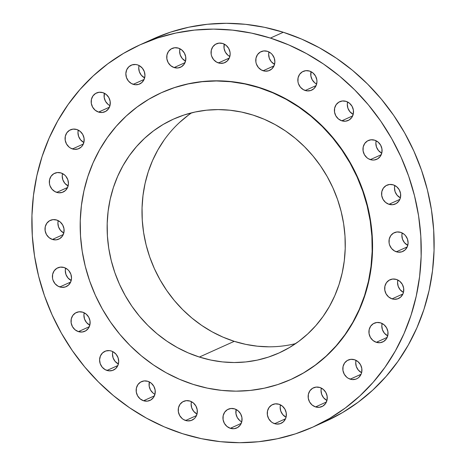 <?xml version="1.0" encoding="UTF-8"?>
<svg xmlns="http://www.w3.org/2000/svg" width="466" height="466" viewBox="0 0 466 466"><rect width="100%" height="100%" fill="white"/><g stroke="black" fill="none" stroke-linecap="round" stroke-linejoin="round"><path stroke-width="0.7" d="M58.221 220.645A10.299 9.402 -114.3 0 0 63.801 233.017L60.493 230.361L58.518 226.866L57.901 222.923L58.221 220.645M56.712 220.028L52.984 219.632L49.495 220.779L46.781 223.29L45.243 226.785L45.132 230.728L46.449 234.52L49.006 237.584L52.408 239.454A10.299 9.402 65.7 0 1 45.062 230.221A10.299 9.402 65.7 0 1 50.328 220.348A10.299 9.402 65.7 0 1 56.712 220.028L56.712 220.028A10.299 9.402 65.7 0 1 64.058 229.26A10.299 9.402 65.7 0 1 58.792 239.134A10.299 9.402 65.7 0 1 52.408 239.454L56.136 239.85L59.625 238.703L62.345 236.192L63.877 232.697L63.988 228.754L62.671 224.962L60.114 221.898L56.712 220.028M63.265 234.561L52.408 239.454L63.265 234.561M65.619 268.142A10.299 9.402 -114.3 0 0 71.199 280.515L67.896 277.853L65.916 274.358L65.304 270.414L65.619 268.142M59.805 286.945A10.299 9.402 65.7 0 1 52.466 277.713A10.299 9.402 65.7 0 1 57.726 267.845A10.299 9.402 65.7 0 1 64.116 267.519L60.388 267.129L56.899 268.27L54.178 270.781L52.646 274.276L52.53 278.219L53.019 280.171L54.994 283.666L58.029 286.182L61.663 287.341L65.345 286.957L68.508 285.087L70.675 282.029L71.519 278.237L70.902 274.293L68.927 270.798L67.518 269.389L64.116 267.519A10.299 9.402 65.7 0 1 71.455 276.752A10.299 9.402 65.7 0 1 66.195 286.625A10.299 9.402 65.7 0 1 59.805 286.945L70.669 282.052L59.805 286.945M84.235 312.814A10.299 9.402 -114.3 0 0 89.816 325.192L86.513 322.53L84.532 319.035L83.921 315.092L84.235 312.814M82.732 312.197L79.004 311.801L75.515 312.948L72.795 315.459L71.263 318.954L71.147 322.897L72.469 326.689L75.026 329.753L78.422 331.623A10.299 9.402 65.7 0 1 71.082 322.39A10.299 9.402 65.7 0 1 76.342 312.517A10.299 9.402 65.7 0 1 82.732 312.197L82.732 312.197A10.299 9.402 65.7 0 1 90.072 321.429A10.299 9.402 65.7 0 1 84.812 331.303A10.299 9.402 65.7 0 1 78.422 331.623L82.156 332.019L85.639 330.872L88.359 328.361L89.891 324.866L90.008 320.923L88.686 317.13L86.134 314.067L82.732 312.197M89.286 326.73L78.422 331.623L89.286 326.73M112.801 351.632A10.299 9.402 -114.3 0 0 118.381 364.004L115.073 361.348L113.098 357.847L112.487 353.904L112.801 351.632M106.988 370.441A10.299 9.402 65.7 0 1 99.648 361.208A10.299 9.402 65.7 0 1 104.908 351.335A10.299 9.402 65.7 0 1 111.298 351.009L109.44 350.618L105.759 351.003L102.596 352.867L100.429 355.931L99.584 359.717L100.202 363.661L102.176 367.161L105.211 369.678L108.846 370.831L112.527 370.447L115.69 368.583L117.857 365.519L118.702 361.733L118.084 357.789L116.11 354.294L113.075 351.772L111.298 351.009A10.299 9.402 65.7 0 1 118.638 360.241A10.299 9.402 65.7 0 1 113.378 370.115A10.299 9.402 65.7 0 1 106.988 370.441L117.846 365.548L106.988 370.441M149.37 381.939A10.299 9.402 -114.3 0 0 154.945 394.312L153.052 393.065L150.495 390.001L149.178 386.203L149.37 381.939M147.862 381.322L144.134 380.926L140.645 382.073L137.924 384.584L136.392 388.079L136.276 392.023L137.598 395.815L140.155 398.879L143.557 400.748A10.299 9.402 65.7 0 1 136.212 391.516A10.299 9.402 65.7 0 1 141.478 381.642A10.299 9.402 65.7 0 1 147.862 381.322L147.862 381.322A10.299 9.402 65.7 0 1 155.207 390.555A10.299 9.402 65.7 0 1 149.941 400.428A10.299 9.402 65.7 0 1 143.557 400.748L147.285 401.144L150.774 399.997L153.489 397.486L155.027 393.991L155.137 390.048L153.821 386.256L151.264 383.192L147.862 381.322M154.415 395.855L143.557 400.748L154.415 395.855M191.444 401.68A10.299 9.402 -114.3 0 0 197.025 414.053L193.716 411.391L191.742 407.896L191.124 403.952L191.444 401.68M185.631 420.489A10.299 9.402 65.7 0 1 178.286 411.257A10.299 9.402 65.7 0 1 183.552 401.383A10.299 9.402 65.7 0 1 189.936 401.057L186.208 400.667L182.719 401.814L180.004 404.325L178.466 407.814L178.356 411.758L179.672 415.55L182.229 418.614L183.854 419.726L187.489 420.88L191.171 420.495L194.334 418.631L195.569 417.221L197.101 413.732L197.217 409.789L195.895 405.997L193.338 402.927L189.936 401.057A10.299 9.402 65.7 0 1 197.281 410.29A10.299 9.402 65.7 0 1 192.015 420.163A10.299 9.402 65.7 0 1 185.631 420.489L196.489 415.59L185.631 420.489M236.163 409.498A10.299 9.402 -114.3 0 0 241.738 421.876L239.844 420.623L237.287 417.559L235.971 413.761L236.163 409.498M234.654 408.88L230.926 408.484L227.437 409.631L224.717 412.142L223.185 415.637L223.068 419.581L224.391 423.373L226.948 426.437L230.35 428.306A10.299 9.402 65.7 0 1 223.004 419.074A10.299 9.402 65.7 0 1 228.27 409.2A10.299 9.402 65.7 0 1 234.654 408.88L234.654 408.88A10.299 9.402 65.7 0 1 242 418.113A10.299 9.402 65.7 0 1 236.734 427.986A10.299 9.402 65.7 0 1 230.35 428.306L234.078 428.703L237.567 427.555L240.281 425.044L241.819 421.549L241.93 417.606L240.613 413.814L238.056 410.75L234.654 408.88M241.207 423.413L230.35 428.306L241.207 423.413M280.474 404.872A10.299 9.402 -114.3 0 0 286.048 417.245L282.745 414.583L280.771 411.088L280.153 407.144L280.474 404.872M274.66 423.681A10.299 9.402 65.7 0 1 267.315 414.443A10.299 9.402 65.7 0 1 272.581 404.575A10.299 9.402 65.7 0 1 278.965 404.249L275.237 403.859L271.748 405.006L269.033 407.517L267.496 411.006L267.385 414.95L268.701 418.742L271.259 421.806L272.884 422.918L276.519 424.072L280.2 423.687L283.363 421.823L285.53 418.759L286.13 416.924L286.24 412.981L284.924 409.189L282.367 406.119L278.965 404.249A10.299 9.402 65.7 0 1 286.31 413.482A10.299 9.402 65.7 0 1 281.045 423.355A10.299 9.402 65.7 0 1 274.66 423.681L285.518 418.783L274.66 423.681M321.359 388.108A10.299 9.402 -114.3 0 0 326.94 400.48L323.631 397.818L321.657 394.323L321.039 390.38L321.359 388.108M319.851 387.485L316.123 387.095L312.634 388.242L309.919 390.753L308.387 394.242L308.271 398.185L309.587 401.977L312.144 405.047L315.546 406.917A10.299 9.402 65.7 0 1 308.201 397.684A10.299 9.402 65.7 0 1 313.467 387.811A10.299 9.402 65.7 0 1 319.851 387.485L319.851 387.485A10.299 9.402 65.7 0 1 327.196 396.717A10.299 9.402 65.7 0 1 321.93 406.591A10.299 9.402 65.7 0 1 315.546 406.917L319.274 407.307L322.763 406.16L325.484 403.649L327.015 400.16L327.132 396.217L325.81 392.424L323.253 389.36L319.851 387.485M326.404 402.018L315.546 406.917L326.404 402.018M356.036 360.352A10.299 9.402 -114.3 0 0 361.61 372.724L358.307 370.068L356.333 366.567L355.715 362.624L356.036 360.352M350.222 379.161A10.299 9.402 65.7 0 1 342.877 369.928A10.299 9.402 65.7 0 1 348.143 360.055A10.299 9.402 65.7 0 1 354.527 359.729L350.799 359.338L347.31 360.486L344.59 362.997L343.058 366.486L342.941 370.429L344.263 374.221L346.82 377.291L348.446 378.398L352.08 379.551L355.756 379.167L357.439 378.409L358.925 377.303L361.092 374.245L350.222 379.161L361.08 374.268L361.692 372.404L361.802 368.46L360.486 364.668L357.929 361.604L354.527 359.729A10.299 9.402 65.7 0 1 361.872 368.967A10.299 9.402 65.7 0 1 356.607 378.835A10.299 9.402 65.7 0 1 350.222 379.161M382.132 323.497A10.299 9.402 -114.3 0 0 387.712 335.87L384.409 333.213L382.429 329.712L381.817 325.769L382.132 323.497M380.629 322.874L376.901 322.484L373.412 323.631L370.691 326.142L369.159 329.631L369.043 333.574L370.365 337.367L372.922 340.436L376.318 342.306A10.299 9.402 65.7 0 1 368.979 333.073A10.299 9.402 65.7 0 1 374.239 323.2A10.299 9.402 65.7 0 1 380.629 322.874L380.629 322.874A10.299 9.402 65.7 0 1 387.968 332.107A10.299 9.402 65.7 0 1 382.708 341.98A10.299 9.402 65.7 0 1 376.318 342.306L380.046 342.696L383.535 341.549L386.256 339.038L387.788 335.549L387.904 331.606L386.582 327.814L384.031 324.75L380.629 322.874M387.182 337.407L376.318 342.306L387.182 337.407M397.882 280.054A10.299 9.402 -114.3 0 0 403.457 292.427L400.154 289.765L398.18 286.27L397.562 282.326L397.882 280.054M392.069 298.863A10.299 9.402 65.7 0 1 384.724 289.625A10.299 9.402 65.7 0 1 389.99 279.757A10.299 9.402 65.7 0 1 396.374 279.431L392.646 279.041L389.157 280.188L386.436 282.693L384.904 286.188L384.794 290.132L386.11 293.924L388.667 296.988L392.069 298.863L393.927 299.254L397.603 298.869L400.772 297.005L402.939 293.941L403.539 292.106L403.649 288.163L402.333 284.371L399.776 281.301L396.374 279.431A10.299 9.402 65.7 0 1 403.719 288.664A10.299 9.402 65.7 0 1 398.453 298.537A10.299 9.402 65.7 0 1 392.069 298.863L402.927 293.964L392.069 298.863M402.199 232.983A10.299 9.402 -114.3 0 0 407.779 245.355L404.476 242.693L402.496 239.198L401.884 235.254L402.199 232.983M396.385 251.786A10.299 9.402 65.7 0 1 389.046 242.553A10.299 9.402 65.7 0 1 394.306 232.685A10.299 9.402 65.7 0 1 400.696 232.359L396.968 231.969L393.479 233.111L390.758 235.621L389.227 239.116L389.11 243.06L389.599 245.011L391.574 248.506L394.609 251.023L398.244 252.176L401.925 251.797L405.088 249.927L407.255 246.869L408.1 243.077L407.482 239.134L405.507 235.639L404.098 234.229L400.696 232.359A10.299 9.402 65.7 0 1 408.035 241.592A10.299 9.402 65.7 0 1 402.775 251.465A10.299 9.402 65.7 0 1 396.385 251.786L407.249 246.893L396.385 251.786M394.801 185.485A10.299 9.402 -114.3 0 0 400.381 197.858L397.073 195.202L395.098 191.707L394.481 187.763L394.801 185.485M393.292 184.868L389.564 184.472L386.075 185.619L383.361 188.13L381.823 191.625L381.712 195.569L383.029 199.361L385.586 202.425L388.988 204.294A10.299 9.402 65.7 0 1 381.642 195.062A10.299 9.402 65.7 0 1 386.908 185.188A10.299 9.402 65.7 0 1 393.292 184.868L393.292 184.868A10.299 9.402 65.7 0 1 400.638 194.101A10.299 9.402 65.7 0 1 395.372 203.974A10.299 9.402 65.7 0 1 388.988 204.294L392.716 204.69L396.205 203.543L398.925 201.032L399.857 199.378L388.988 204.294L399.845 199.401L400.457 197.537L400.574 193.594L399.251 189.802L396.694 186.738L393.292 184.868M376.184 140.808A10.299 9.402 -114.3 0 0 381.765 153.186L378.456 150.524L376.481 147.029L375.864 143.085L376.184 140.808M370.371 159.617A10.299 9.402 65.7 0 1 363.026 150.384A10.299 9.402 65.7 0 1 368.291 140.511A10.299 9.402 65.7 0 1 374.676 140.19L370.948 139.8L367.458 140.942L364.744 143.452L363.206 146.947L363.096 150.891L364.412 154.683L366.969 157.747L368.594 158.854L372.229 160.007L374.099 160.013L377.588 158.865L380.303 156.355L381.84 152.86L381.951 148.922L380.635 145.124L378.077 142.06L374.676 140.19A10.299 9.402 65.7 0 1 382.021 149.423A10.299 9.402 65.7 0 1 376.755 159.296A10.299 9.402 65.7 0 1 370.371 159.617L381.229 154.724L370.371 159.617M347.619 101.996A10.299 9.402 -114.3 0 0 353.199 114.368L349.89 111.706L347.916 108.211L347.298 104.267L347.619 101.996M346.11 101.372L342.382 100.982L338.893 102.13L336.178 104.64L334.646 108.129L334.53 112.073L335.852 115.865L338.403 118.935L341.805 120.805A10.299 9.402 65.7 0 1 334.46 111.572A10.299 9.402 65.7 0 1 339.726 101.699A10.299 9.402 65.7 0 1 346.11 101.372L346.11 101.372A10.299 9.402 65.7 0 1 353.455 110.605A10.299 9.402 65.7 0 1 348.189 120.478A10.299 9.402 65.7 0 1 341.805 120.805L345.533 121.195L349.022 120.047L351.743 117.537L353.275 114.048L353.391 110.104L352.069 106.312L349.512 103.248L346.11 101.372M352.663 115.906L341.805 120.805L352.663 115.906M62.543 173.573A10.299 9.402 -114.3 0 0 68.118 185.946L64.815 183.289L62.84 179.794L62.223 175.851L62.543 173.573M56.73 192.382A10.299 9.402 65.7 0 1 49.384 183.15A10.299 9.402 65.7 0 1 54.65 173.276A10.299 9.402 65.7 0 1 61.034 172.956L57.306 172.56L53.817 173.707L51.097 176.218L49.565 179.713L49.448 183.651L49.938 185.608L51.912 189.103L54.953 191.619L58.588 192.773L62.263 192.388L65.432 190.524L67.599 187.466L56.73 192.382L67.587 187.489L68.438 183.674L67.82 179.73L65.846 176.235L64.436 174.826L61.034 172.956A10.299 9.402 65.7 0 1 68.38 182.189A10.299 9.402 65.7 0 1 63.114 192.062A10.299 9.402 65.7 0 1 56.73 192.382M78.288 130.131A10.299 9.402 -114.3 0 0 83.868 142.503L80.56 139.847L78.585 136.346L77.968 132.402L78.288 130.131M72.475 148.939A10.299 9.402 65.7 0 1 65.129 139.707A10.299 9.402 65.7 0 1 70.395 129.833A10.299 9.402 65.7 0 1 76.779 129.507L73.051 129.117L69.562 130.264L66.848 132.775L65.31 136.264L65.199 140.208L66.516 144L69.073 147.07L70.698 148.176L74.333 149.33L78.014 148.945L81.177 147.081L82.412 145.672L83.944 142.182L84.055 138.239L82.738 134.447L80.181 131.383L76.779 129.507A10.299 9.402 65.7 0 1 84.125 138.74A10.299 9.402 65.7 0 1 78.859 148.613A10.299 9.402 65.7 0 1 72.475 148.939L83.332 144.041L72.475 148.939M104.39 93.276A10.299 9.402 -114.3 0 0 109.964 105.648L108.071 104.396L105.514 101.332L104.198 97.54L104.39 93.276M102.881 92.652L99.153 92.262L95.664 93.41L92.944 95.92L91.412 99.409L91.295 103.353L92.618 107.145L95.175 110.209L98.576 112.085A10.299 9.402 65.7 0 1 91.231 102.852A10.299 9.402 65.7 0 1 96.497 92.979A10.299 9.402 65.7 0 1 102.881 92.652L102.881 92.652A10.299 9.402 65.7 0 1 110.226 101.885A10.299 9.402 65.7 0 1 104.961 111.758A10.299 9.402 65.7 0 1 98.576 112.085L102.304 112.475L105.794 111.327L108.508 108.817L110.04 105.328L110.157 101.384L108.834 97.592L106.283 94.522L102.881 92.652M109.434 107.186L98.576 112.085L109.434 107.186M139.06 65.52A10.299 9.402 -114.3 0 0 144.641 77.892L141.332 75.236L139.357 71.735L138.746 67.791L139.06 65.52M133.247 84.329A10.299 9.402 65.7 0 1 125.907 75.096A10.299 9.402 65.7 0 1 131.167 65.223A10.299 9.402 65.7 0 1 137.557 64.896L135.699 64.506L132.018 64.891L128.855 66.754L126.688 69.818L125.843 73.605L126.461 77.548L128.435 81.049L131.47 83.565L135.105 84.719L138.786 84.334L141.949 82.47L144.116 79.406L144.961 75.62L144.344 71.677L142.369 68.182L139.334 65.659L137.557 64.896A10.299 9.402 65.7 0 1 144.897 74.129A10.299 9.402 65.7 0 1 139.637 84.002A10.299 9.402 65.7 0 1 133.247 84.329L144.111 79.436L133.247 84.329M179.952 48.755A10.299 9.402 -114.3 0 0 185.526 61.128L182.223 58.471L180.243 54.976L179.631 51.033L179.952 48.755M178.443 48.138L174.715 47.742L171.226 48.889L168.506 51.4L166.974 54.895L166.857 58.833L168.179 62.63L170.737 65.694L174.133 67.564A10.299 9.402 65.7 0 1 166.793 58.332A10.299 9.402 65.7 0 1 172.053 48.458A10.299 9.402 65.7 0 1 178.443 48.138L178.443 48.138A10.299 9.402 65.7 0 1 185.788 57.37A10.299 9.402 65.7 0 1 180.523 67.244A10.299 9.402 65.7 0 1 174.133 67.564L177.866 67.954L181.35 66.813L184.07 64.302L185.602 60.807L185.718 56.864L184.396 53.072L181.845 50.008L178.443 48.138M184.996 62.671L174.133 67.564L184.996 62.671M224.263 44.124A10.299 9.402 -114.3 0 0 229.837 56.503L227.944 55.25L225.387 52.186L224.07 48.394L224.263 44.124M218.449 62.933A10.299 9.402 65.7 0 1 211.104 53.701A10.299 9.402 65.7 0 1 216.37 43.827A10.299 9.402 65.7 0 1 222.754 43.507L219.026 43.117L215.537 44.258L212.816 46.769L211.284 50.264L211.168 54.207L211.657 56.159L213.632 59.654L216.673 62.17L220.307 63.324L223.983 62.939L227.152 61.075L229.319 58.017L230.157 54.225L230.029 52.239L228.713 48.441L226.156 45.377L222.754 43.507A10.299 9.402 65.7 0 1 230.099 52.74A10.299 9.402 65.7 0 1 224.833 62.613A10.299 9.402 65.7 0 1 218.449 62.933L229.307 58.04L218.449 62.933M311.055 71.688A10.299 9.402 -114.3 0 0 316.63 84.061L314.736 82.808L312.179 79.744L310.863 75.952L311.055 71.688M305.242 90.497A10.299 9.402 65.7 0 1 297.896 81.259A10.299 9.402 65.7 0 1 303.162 71.391A10.299 9.402 65.7 0 1 309.546 71.065L305.818 70.675L302.329 71.816L299.609 74.327L298.077 77.822L297.96 81.766L298.45 83.717L300.424 87.212L303.465 89.728L307.1 90.887L310.775 90.503L313.944 88.633L316.111 85.575L316.95 81.783L316.822 79.797L315.505 75.999L312.948 72.935L309.546 71.065A10.299 9.402 65.7 0 1 316.892 80.298A10.299 9.402 65.7 0 1 311.626 90.171A10.299 9.402 65.7 0 1 305.242 90.497L316.099 85.598L305.242 90.497M268.975 51.947A10.299 9.402 -114.3 0 0 274.556 64.32L271.253 61.663L269.272 58.163L268.661 54.219L268.975 51.947M263.162 70.756A10.299 9.402 65.7 0 1 255.822 61.524A10.299 9.402 65.7 0 1 261.082 51.65A10.299 9.402 65.7 0 1 267.472 51.33L263.744 50.934L260.255 52.081L257.535 54.592L256.003 58.087L255.886 62.025L256.376 63.982L258.35 67.477L261.385 69.993L265.02 71.147L268.701 70.762L271.864 68.898L274.031 65.84L263.162 70.756L274.025 65.863L274.876 62.048L274.258 58.104L272.284 54.609L270.874 53.2L267.472 51.33A10.299 9.402 65.7 0 1 274.812 60.563A10.299 9.402 65.7 0 1 269.552 70.43A10.299 9.402 65.7 0 1 263.162 70.756M182.695 433.735L164.312 426.879L146.528 418.183L129.519 407.733L113.442 395.628L98.454 381.98L84.701 366.934L72.312 350.618L61.407 333.202L52.099 314.847L44.468 295.735L38.585 276.047L34.519 255.968L32.3 235.697L31.95 215.426L33.476 195.359L36.861 175.676L42.074 156.576L49.064 138.239L57.761 120.845L68.088 104.559L79.936 89.536L93.2 75.923L107.745 63.848L123.432 53.433L140.115 44.777L157.63 37.956L175.81 33.045L194.479 30.092L213.457 29.113L232.557 30.133L251.605 33.127L270.408 38.078A209.77 191.485 65.7 0 1 419.942 226.103A209.77 191.485 65.7 0 1 312.756 427.141A209.77 191.485 65.7 0 1 182.695 433.735A209.77 191.485 65.7 0 1 33.162 245.71A209.77 191.485 65.7 0 1 140.348 44.672A209.77 191.485 65.7 0 1 270.408 38.078L288.792 44.934L306.57 53.631L323.585 64.081L339.662 76.185L354.649 89.833L368.402 104.879L380.792 121.195L391.69 138.612L401.005 156.966L408.635 176.078L414.513 195.772L418.585 215.845L420.804 236.116L421.148 256.387L419.621 276.454L416.237 296.137L411.024 315.237L404.039 333.574L395.337 350.968L385.015 367.26L373.167 382.283L359.903 395.896L345.358 407.966L329.666 418.381L312.983 427.037L295.467 433.858L277.287 438.768L258.624 441.727L239.646 442.7L220.54 441.686L201.498 438.687L182.695 433.735M312.756 427.141L325.652 421.328A209.77 191.485 -114.3 0 0 432.838 220.29A209.77 191.485 -114.3 0 0 283.305 32.265L270.408 38.078L283.305 32.265A209.77 191.485 -114.3 0 0 153.244 38.859L140.348 44.672M193.308 384.433L179.521 379.295L166.187 372.771L153.43 364.93L141.373 355.855L130.131 345.621L119.814 334.332L110.524 322.099L102.345 309.034L95.361 295.269L89.641 280.934L85.231 266.168L82.179 251.11L80.513 235.907L80.251 220.703L81.399 205.652L83.938 190.891L87.847 176.567L93.089 162.815L99.613 149.767L107.355 137.552L116.244 126.286L126.187 116.075L137.097 107.023L148.864 99.211L161.376 92.717L174.511 87.602L188.148 83.921L202.151 81.701L216.381 80.968L230.711 81.731L244.994 83.979L259.096 87.695A157.327 143.61 65.7 0 1 371.245 228.713A157.327 143.61 65.7 0 1 290.854 379.493A157.327 143.61 65.7 0 1 193.308 384.433A157.327 143.61 65.7 0 1 81.16 243.415A157.327 143.61 65.7 0 1 161.551 92.635A157.327 143.61 65.7 0 1 259.096 87.695L272.884 92.839L286.217 99.357L298.974 107.197L311.032 116.273L322.274 126.507L332.59 137.796L341.881 150.029L350.059 163.094L357.043 176.859L362.764 191.194L367.173 205.96L370.225 221.018L371.891 236.221L372.153 251.424L371.006 266.476L368.466 281.237L364.558 295.56L359.315 309.313L352.791 322.361L345.05 334.576L336.161 345.842L326.217 356.053L315.307 365.111L303.541 372.922L291.029 379.411L277.893 384.526L264.257 388.207L250.254 390.426L236.023 391.16L221.694 390.397L207.411 388.149L193.308 384.433M290.854 379.493L291.203 379.336A157.327 143.61 -114.3 0 0 371.594 228.556A157.327 143.61 -114.3 0 0 259.445 87.538L259.096 87.695L259.445 87.538A157.327 143.61 -114.3 0 0 161.894 92.484L161.551 92.635M191.619 112.824A128.29 117.106 -114.3 0 0 144.314 236.67A128.29 117.106 -114.3 0 0 234.241 341.333L199.378 357.049A128.29 117.106 65.7 0 1 107.931 242.058A128.29 117.106 65.7 0 1 173.48 119.11A128.29 117.106 65.7 0 1 253.026 115.079A128.29 117.106 65.7 0 1 344.473 230.07A128.29 117.106 65.7 0 1 278.924 353.018A128.29 117.106 65.7 0 1 199.378 357.049L234.241 341.333A128.29 117.106 -114.3 0 0 295.648 343.593M253.026 115.079L241.522 112.05L229.878 110.215L218.193 109.597L206.589 110.192L195.172 112.003L184.053 115.003L173.34 119.174L163.141 124.469L153.541 130.835L144.646 138.221L136.538 146.545L129.292 155.731L122.977 165.698L117.659 176.334L113.384 187.548L110.197 199.227L108.124 211.267L107.192 223.54L107.401 235.936L108.759 248.331L111.252 260.611L114.846 272.651L119.512 284.342L125.208 295.566L131.872 306.22L139.451 316.198L147.862 325.402L157.03 333.743L166.863 341.147L177.266 347.537L188.142 352.855L199.378 357.049L210.882 360.078L222.527 361.913L234.212 362.531L245.815 361.936L257.232 360.131L268.352 357.125L279.064 352.954L289.264 347.659L298.863 341.293L307.758 333.906L315.866 325.583L323.113 316.397L329.427 306.436L334.745 295.793L339.021 284.58L342.207 272.901L344.281 260.861L345.213 248.588L345.003 236.192L343.646 223.797L341.153 211.517L337.559 199.477L332.893 187.786L327.196 176.562L320.532 165.908L312.954 155.935L304.543 146.726L295.374 138.385L285.541 130.981L275.138 124.591L264.263 119.273L253.026 115.079M291.192 379.341L303.89 372.765L315.657 364.954L326.567 355.896L336.51 345.685L345.399 334.419L353.141 322.204L359.665 309.156L364.907 295.403L368.816 281.08L371.355 266.319L372.497 251.267L372.241 236.064L370.575 220.861L367.523 205.803L363.113 191.037L357.393 176.701L350.409 162.937L342.23 149.871L332.94 137.639L322.623 126.35L311.381 116.116L299.323 107.04L286.567 99.2L273.227 92.682L259.445 87.538L245.343 83.822L231.054 81.573L216.731 80.81L202.494 81.544L188.497 83.764L174.861 87.445L161.725 92.559M325.641 421.334L342.568 412.567L358.255 402.152L372.8 390.077L386.064 376.464L397.912 361.441L408.239 345.155L416.936 327.761L423.926 309.424L429.139 290.324L432.524 270.641L434.05 250.574L433.7 230.303L431.481 210.032L427.415 189.953L421.532 170.265L413.901 151.153L404.593 132.798L393.688 115.382L381.299 99.066L367.546 84.02L352.558 70.372L336.481 58.267L319.472 47.817L301.688 39.121L283.305 32.265L264.502 27.313L245.46 24.314L226.354 23.3L207.376 24.273L188.713 27.232L170.533 32.142L153.017 38.963M269.068 346.82L257.389 346.197L245.739 344.362L234.241 341.333L222.998 337.145L212.123 331.827L201.72 325.431L191.887 318.028L182.724 309.686L174.313 300.483L166.735 290.504L160.065 279.85L154.374 268.626L149.703 256.941L146.108 244.895L143.621 232.616L142.264 220.22L142.054 207.824L142.986 195.551L145.054 183.517L148.24 171.832L152.516 160.619L157.834 149.982L164.149 140.021M179.509 122.506L188.404 115.125"/></g></svg>
